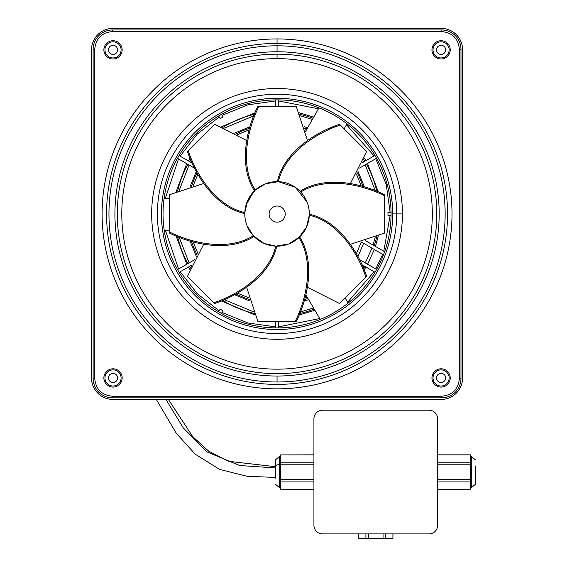 <?xml version="1.0" encoding="UTF-8"?>
<svg xmlns="http://www.w3.org/2000/svg" width="567" height="567" viewBox="0 0 567 567"><rect width="100%" height="100%" fill="white"/><g stroke="black" fill="none" stroke-linecap="round" stroke-linejoin="round"><path stroke-width="0.85" d="M309.298 212.604L309.32 213.589M350.441 183.502L366.665 151.396L340.32 125.045C319.575 131.771 285.492 150.999 278.347 181.66L265.469 183.779L255.171 190.186C238.544 163.452 249.048 125.761 258.956 106.334L296.222 106.334L307.449 140.51M106.809 43.149A9.143 9.143 -42.8 0 1 121.529 46.529A9.143 9.143 -42.8 0 1 113.017 59.003A9.143 9.143 -42.8 0 1 106.809 43.149M113.017 41.795A8.066 8.066 -42.8 0 1 121.083 49.861A8.066 8.066 -42.8 0 1 113.017 57.933A8.066 8.066 -42.8 0 1 104.945 49.861A8.066 8.066 -42.8 0 1 113.017 41.795M116.122 53.22A4.571 4.571 -42.8 0 1 109.658 52.965A4.571 4.571 -42.8 0 1 109.913 46.508A4.571 4.571 -42.8 0 1 116.37 46.756A4.571 4.571 -42.8 0 1 116.122 53.22M106.809 371.229A9.143 9.143 -42.8 0 1 121.529 374.603A9.143 9.143 -42.8 0 1 113.017 387.084A9.143 9.143 -42.8 0 1 106.809 371.229M113.017 386.007A8.066 8.066 -42.8 0 1 104.945 377.941A8.066 8.066 -42.8 0 1 113.017 369.868A8.066 8.066 -42.8 0 1 121.083 377.941A8.066 8.066 -42.8 0 1 113.017 386.007M116.122 381.293A4.571 4.571 -42.8 0 1 109.658 381.045A4.571 4.571 -42.8 0 1 109.913 374.581A4.571 4.571 -42.8 0 1 116.37 374.83A4.571 4.571 -42.8 0 1 116.122 381.293M434.882 371.229A9.143 9.143 -42.8 0 1 449.603 374.603A9.143 9.143 -42.8 0 1 441.091 387.084A9.143 9.143 -42.8 0 1 434.882 371.229M441.091 386.007A8.066 8.066 -42.8 0 1 433.018 377.941A8.066 8.066 -42.8 0 1 441.091 369.868A8.066 8.066 -42.8 0 1 449.156 377.941A8.066 8.066 -42.8 0 1 441.091 386.007M444.195 381.293A4.571 4.571 -42.8 0 1 437.731 381.045A4.571 4.571 -42.8 0 1 437.986 374.581A4.571 4.571 -42.8 0 1 444.443 374.83A4.571 4.571 -42.8 0 1 444.195 381.293M434.882 43.149A9.143 9.143 -42.8 0 1 449.603 46.529A9.143 9.143 -42.8 0 1 441.091 59.003A9.143 9.143 -42.8 0 1 434.882 43.149M441.091 41.795A8.066 8.066 -42.8 0 1 449.156 49.861A8.066 8.066 -42.8 0 1 441.091 57.933A8.066 8.066 -42.8 0 1 433.018 49.861A8.066 8.066 -42.8 0 1 441.091 41.795M437.986 46.508A4.571 4.571 -42.8 0 1 444.443 46.756A4.571 4.571 -42.8 0 1 444.195 53.22A4.571 4.571 -42.8 0 1 437.731 52.965A4.571 4.571 -42.8 0 1 437.986 46.508M277.05 329.533A115.633 115.633 0 0 1 161.418 213.901A115.633 115.633 0 0 1 277.05 98.268A115.633 115.633 0 0 1 392.683 213.901A115.633 115.633 0 0 1 277.05 329.533M277.05 99.884A114.017 114.017 0 0 1 391.074 213.901A114.017 114.017 0 0 1 277.05 327.917A114.017 114.017 0 0 1 163.034 213.901A114.017 114.017 0 0 1 277.05 99.884M309.32 213.901A32.269 32.269 0 0 0 277.05 181.631A32.269 32.269 0 0 0 244.781 213.901A32.269 32.269 0 0 0 277.05 246.17A32.269 32.269 0 0 0 309.32 213.901C309.206 205.537 306.357 198.244 300.772 192.022L300.092 191.306C326.861 174.246 365.028 184.679 384.617 194.729L384.617 233.072L350.441 244.299M300.772 192.022C327.499 175.387 365.191 185.898 384.617 195.806M94.732 378.472C95.78 389.253 101.699 395.171 112.479 396.227L441.629 396.227C452.409 395.171 458.32 389.253 459.376 378.472L459.376 49.322C458.32 38.542 452.409 32.631 441.629 31.575L112.479 31.575C101.699 32.631 95.78 38.542 94.732 49.322L94.732 378.472L93.116 378.472A19.363 19.363 0 0 0 112.479 397.836L441.629 397.836L441.629 396.227M320.27 319.412L305.84 294.84M164.267 230.627L169.483 230.627M441.629 397.836A19.363 19.363 0 0 0 460.985 378.472L460.985 49.322A19.363 19.363 0 0 0 441.629 29.966L112.479 29.966A19.363 19.363 0 0 0 93.116 49.322L93.116 378.472M91.5 49.861L91.5 377.941A21.511 21.511 0 0 0 113.017 399.452L441.091 399.452A21.511 21.511 0 0 0 462.601 377.941L462.601 49.861A21.511 21.511 0 0 0 441.091 28.35L113.017 28.35A21.511 21.511 0 0 0 91.5 49.861M295.145 321.468L296.222 321.468C306.272 301.878 316.705 263.712 299.645 236.942L298.937 237.616C315.564 264.35 305.053 302.041 295.145 321.468L257.886 321.468L246.652 287.285M277.114 206.027A8.066 8.066 0 0 0 269.105 214.149A8.066 8.066 0 0 0 277.228 222.165A8.066 8.066 0 0 0 285.236 214.042A8.066 8.066 0 0 0 277.114 206.027M258.956 106.334L257.886 106.334C247.829 125.924 237.396 164.09 254.455 190.859M255.171 190.186L247.566 200.796L244.809 212.604C214.149 205.46 194.928 171.376 188.194 150.631L214.546 124.286L246.652 140.51M244.781 213.589C213.787 206.721 194.183 172.354 187.436 151.396L188.194 150.631M192.178 163.112L179.094 155.556M194.637 168.257L177.478 158.349M169.483 231.995L169.483 233.072C189.073 243.123 227.239 253.555 254.009 236.496L253.336 235.78C226.602 252.407 188.91 241.903 169.483 231.995L169.483 194.729L203.666 183.502M247.042 225.758L253.336 235.78L263.946 243.392L275.753 246.142C268.609 276.802 234.525 296.024 213.787 302.757L187.436 276.405L203.666 244.299M276.739 246.17C269.871 277.164 235.503 296.768 214.546 303.515L213.787 302.757M307.066 202.043L295.308 187.287L278.347 181.66M275.753 246.142L288.638 244.016L299.645 236.942M298.937 190.186L299.645 190.859M275.753 181.66L276.739 181.631M340.32 125.045L339.555 124.286C318.597 131.027 284.23 150.638 277.369 181.631M391.06 212.285L387.977 212.285L387.977 215.517L391.06 215.517M298.937 237.616L306.541 227.006L309.298 215.198C339.959 222.342 359.18 256.426 365.906 277.164L339.555 303.515L307.449 287.285M309.32 214.213C340.313 221.08 359.925 255.448 366.665 276.405L365.906 277.164M345.119 297.951L348.117 303.062M255.171 237.616L254.455 236.942M278.347 246.142L285.64 245.008M253.336 192.022L245.972 205.226M244.809 215.198L244.781 214.213M169.483 198.358L164.097 198.358M300.772 235.78L300.092 236.496M346.99 123.854L344.141 128.872M305.493 131.579L318.966 107.865M244.809 212.604L244.781 213.901C244.894 222.264 247.751 229.557 253.336 235.78M359.577 168.045L376.559 158.236M362.022 162.906L374.943 155.443M278.603 106.334L278.603 99.891M275.371 106.334L275.371 99.891M194.524 259.757L177.542 269.566M192.085 264.895L179.158 272.358M361.923 264.69L375.014 272.245M359.471 259.544L376.623 269.445M275.505 321.468L275.505 327.91M278.73 321.468L278.73 327.91M218.649 115.973L220.194 118.645L222.987 117.029L221.442 114.357M221.442 313.438L222.987 310.773L220.194 309.157L218.649 311.829M275.406 476.188L275.406 467.924L239.621 465.514L207.246 452.019L183.283 427.915L165.925 399.452M275.406 459.943L275.406 478.123M275.406 459.922L279.503 456.442L279.503 487.655M313.927 489.201L280.58 489.201L280.58 481.929L313.927 481.929M280.58 481.929L280.58 464.784L313.927 464.784M280.58 464.784L280.58 454.911L313.927 454.911M280.58 489.201L313.927 489.264M313.927 525.304L313.927 418.815A8.604 8.604 0 0 1 322.531 410.21L429.021 410.21A8.604 8.604 0 0 1 437.625 418.815L437.625 525.304A8.604 8.604 0 0 1 429.021 533.908L322.531 533.908A8.604 8.604 0 0 1 313.927 525.304M383.051 533.908L383.051 538.65L385.645 538.65L385.645 533.908M383.051 538.65L368.5 538.65L368.5 533.908M365.906 533.908L365.906 538.65L368.5 538.65M365.906 538.65L358.635 538.65L358.635 533.908M358.564 533.908L358.635 538.65M392.924 533.908L392.924 538.65L392.988 533.908M392.924 538.65L385.645 538.65M437.625 454.847L470.327 454.847L470.327 489.201L437.625 489.201M471.404 487.655L471.404 456.442L470.327 456.442M475.5 465.989L475.5 484.175L475.5 465.989M470.327 454.911L437.625 454.911M470.327 462.19L437.625 462.19M470.327 464.784L437.625 464.784M470.327 479.335L437.625 479.335M470.327 481.929L437.625 481.929M437.625 489.264L470.327 489.201M280.58 479.335L313.927 479.335M280.58 462.19L313.927 462.19M313.927 454.847L280.58 454.911M277.05 369.167A155.266 155.266 0 0 1 121.785 213.901A155.266 155.266 0 0 1 277.05 58.635A155.266 155.266 0 0 1 432.316 213.901A155.266 155.266 0 0 1 277.05 369.167M151.665 213.901A125.385 125.385 0 0 1 277.05 88.516A125.385 125.385 0 0 1 402.435 213.901A125.385 125.385 0 0 1 277.05 339.286A125.385 125.385 0 0 1 151.665 213.901M277.05 384.391A170.49 170.49 0 0 1 106.568 213.901A170.49 170.49 0 0 1 277.05 43.411A170.49 170.49 0 0 1 447.54 213.901A170.49 170.49 0 0 1 277.05 384.391M277.05 38.939A174.962 174.962 0 0 1 452.012 213.901A174.962 174.962 0 0 1 277.05 388.856A174.962 174.962 0 0 1 102.095 213.901A174.962 174.962 0 0 1 277.05 38.939L277.05 43.411M277.05 376.034A162.134 162.134 0 0 0 439.184 213.901A162.134 162.134 0 0 0 277.05 51.767A162.134 162.134 0 0 0 114.917 213.901A162.134 162.134 0 0 0 277.05 376.034L277.05 381.995A168.094 168.094 0 0 0 445.145 213.901A168.094 168.094 0 0 0 277.05 45.807A168.094 168.094 0 0 0 108.956 213.901A168.094 168.094 0 0 0 277.05 381.995M277.05 51.767L277.05 45.807M277.05 54.163A159.738 159.738 0 0 1 436.788 213.901A159.738 159.738 0 0 1 277.05 373.639A159.738 159.738 0 0 1 117.312 213.901A159.738 159.738 0 0 1 277.05 54.163L277.05 58.635M402.435 213.901L396.716 213.901A119.665 119.665 0 0 0 277.05 94.235A119.665 119.665 0 0 0 157.385 213.901A119.665 119.665 0 0 0 277.05 333.566A119.665 119.665 0 0 0 396.716 213.901L392.683 213.901M112.479 396.227L112.479 397.836M93.116 49.322L94.732 49.322M112.479 29.966L112.479 31.575M441.629 29.966L441.629 31.575M460.985 49.322L459.376 49.322M460.985 378.472L459.376 378.472M299.716 114.286A102.131 102.131 0 0 1 313.048 118.269M363.553 159.391A102.131 102.131 0 0 1 364.751 161.333M366.367 164.125A102.131 102.131 0 0 1 376.779 191.285M376.779 236.517A102.131 102.131 0 0 1 374.234 245.717M189.484 161.56A102.131 102.131 0 0 1 190.654 159.639M222.746 127.483A102.131 102.131 0 0 1 254.363 114.35M304.557 128.185A89.976 89.976 0 0 1 306.96 128.993M357.153 172.659A89.976 89.976 0 0 1 362.866 186.423M236 133.897A89.976 89.976 0 0 1 249.515 128.284M279.503 464.253A10.893 5.443 180 0 0 275.406 465.989M197.082 254.895A89.976 89.976 0 0 1 191.533 241.464M191.533 186.337A89.976 89.976 0 0 1 197.082 172.907M249.515 299.518A89.976 89.976 0 0 1 236 293.897M307.966 298.448A89.976 89.976 0 0 1 304.557 299.617M187.939 263.563A102.131 102.131 0 0 1 177.613 236.63M177.613 191.164A102.131 102.131 0 0 1 187.875 164.352M254.363 313.452A102.131 102.131 0 0 1 222.746 300.319M190.654 268.156A102.131 102.131 0 0 1 189.555 266.355M364.815 266.355A102.131 102.131 0 0 1 363.553 268.411M314.203 309.086A102.131 102.131 0 0 1 299.716 313.516M361.129 241.868L383.49 254.781M367.593 264.236L374.348 249.501M375.425 246.397L378.295 235.886M378.295 191.908L367.529 163.452M365.913 160.659L364.184 157.874M313.721 117.085L299.085 112.769M254.987 112.833L221.236 126.852M190.023 158.122L188.315 160.886M357.926 256.567L363.638 243.321M364.418 186.883L357.926 171.234M307.633 127.802L304.096 126.632M249.976 126.725L234.575 133.125M156.308 399.452L176.401 433.429L195.275 454.217L219.663 469.419L247.006 476.252L275.406 477.435M280.58 456.442L279.503 456.442M470.327 487.677L471.404 487.677L475.5 484.19M475.5 459.922L471.404 456.442M307.271 297.271L304.996 298.058M249.076 297.958L237.41 293.111M197.876 253.477L193.092 241.903M193.092 185.898L197.876 174.324M374.177 271.763L347.606 302.197M319.745 318.519L278.73 326.833M275.505 326.833L247.892 322.977L222.016 312.452M219.223 310.836L197.238 293.678L180.186 271.763M178.577 268.971L165.486 230.627M165.316 198.358L178.513 158.944M384.617 251.705L365.403 240.614M275.406 484.19L279.503 487.677L280.58 487.677M363.653 265.689L362.908 266.908M313.516 307.916L300.319 311.999M253.754 311.928L224.256 299.667M191.299 266.653L190.718 265.689M189.102 262.89L179.137 237.24M179.137 190.562L189.038 165.025M275.406 466.676L228.621 461.311L208.755 451.212L192.695 436.597L168.399 399.452M365.268 262.89L371.98 248.133M373.043 245.029L375.262 237.126M375.262 190.675L365.198 164.791M363.582 161.999L362.908 160.893M312.382 119.453L300.319 115.803M253.754 115.874L224.256 128.128M191.299 161.148L190.647 162.226M365.984 267.029L364.184 269.927M314.898 310.262L299.085 315.032M254.987 314.969L221.236 300.949M190.023 269.679L188.386 267.029M186.777 264.236L176.096 236.014M176.096 191.788L186.706 163.679M308.654 299.631L304.096 301.169M249.976 301.077L234.575 294.677M196.31 256.319L189.973 241.003M189.973 186.798L196.31 171.482M356.367 253.725L361.264 241.946M361.307 185.976L356.367 174.076M306.286 130.176L304.996 129.744M249.076 129.843L237.41 134.691M375.793 268.971L382.654 254.299M383.781 251.224L390.117 215.517M390.117 212.285L386.262 184.601L375.73 158.717M374.114 155.925L346.494 124.726M318.448 108.765L278.603 100.969M275.371 100.969L247.829 104.838L222.016 115.349M219.223 116.965L197.196 134.166L180.122 156.152"/></g></svg>
